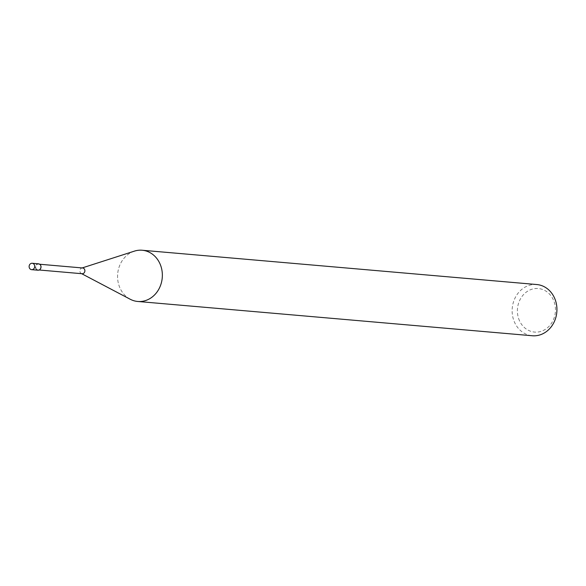 <?xml version="1.0" encoding="UTF-8"?>
<svg xmlns="http://www.w3.org/2000/svg" width="586" height="586" viewBox="0 0 586 586"><rect width="100%" height="100%" fill="white"/><g stroke="black" fill="none" stroke-linecap="round" stroke-linejoin="round"><path stroke-width="0.44" stroke-dasharray="2.93 2.2" d="M82.619 267.97A2.893 2.52 -85 0 0 81.747 268.073A2.893 2.52 -85 0 0 80.011 271.933A2.893 2.52 -85 0 0 81.271 273.479A2.893 2.52 -85 0 0 82.121 273.728M35.871 268.102A2.893 2.52 -85 0 0 37.973 269.897A2.893 2.52 -85 0 0 40.581 265.927A2.893 2.52 -85 0 0 38.478 264.132A2.893 2.52 -85 0 0 35.871 268.102M134.238 251.182A25.711 22.378 -85 0 0 119.002 285.507A25.711 22.378 -85 0 0 130.209 299.241M536.761 284.532A25.711 22.378 -85 0 0 513.578 319.795A25.711 22.378 -85 0 0 532.308 335.756M134.392 251.138A25.711 22.378 -85 0 0 119.002 285.507A25.711 22.378 -85 0 0 130.07 299.168M518.617 318.513A21.85 19.023 -85 0 0 543.156 330.541A21.85 19.023 -85 0 0 554.246 302.105A21.85 19.023 -85 0 0 529.7 290.077A21.85 19.023 -85 0 0 518.617 318.513M38.508 263.817A3.216 2.798 -85 0 0 35.607 268.22A3.216 2.798 -85 0 0 37.951 270.212M37.973 269.897L39.189 270M81.271 273.479L81.674 273.691M81.747 268.073L82.179 267.934M38.478 264.132L39.687 264.242"/><path stroke-width="0.88" d="M39.189 270L82.121 273.728A2.893 2.52 -85 0 0 84.728 269.765A2.893 2.52 -85 0 0 82.619 267.97L39.687 264.242M81.674 273.691L130.209 299.241A25.711 22.378 -85 0 0 155.085 294.384A25.711 22.378 -85 0 0 160.916 266.205A25.711 22.378 -85 0 0 142.186 250.244A25.711 22.378 -85 0 0 134.238 251.182M130.07 299.168A25.711 22.378 -85 0 0 137.732 301.468L532.308 335.756A25.711 22.378 -85 0 0 555.491 300.493A25.711 22.378 -85 0 0 536.761 284.532L142.186 250.244M137.732 301.468A25.711 22.378 -85 0 0 160.916 266.205A25.711 22.378 -85 0 0 134.392 251.138L82.179 267.934M31.644 269.67L37.951 270.212A3.216 2.798 -85 0 0 40.844 265.81A3.216 2.798 -85 0 0 38.508 263.817L32.201 263.268A3.216 2.798 -85 0 0 29.3 267.67A3.216 2.798 -85 0 0 31.644 269.67A3.216 2.798 -85 0 0 34.537 265.26A3.216 2.798 -85 0 0 32.201 263.268"/></g></svg>
